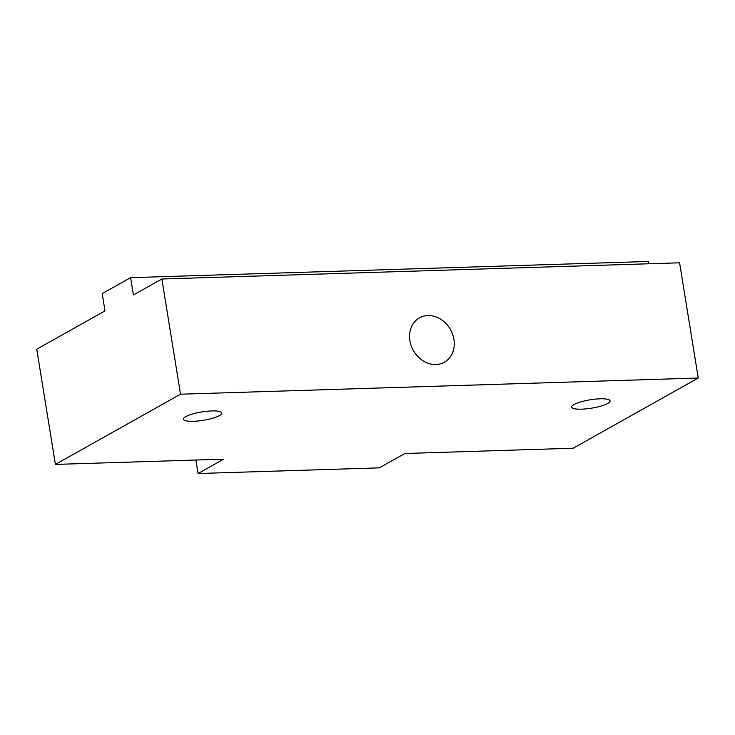 <?xml version="1.0" encoding="UTF-8"?>
<svg xmlns="http://www.w3.org/2000/svg" width="735" height="735" viewBox="0 0 735 735"><rect width="100%" height="100%" fill="white"/><g stroke="black" fill="none" stroke-linecap="round" stroke-linejoin="round"><path stroke-width="1.1" d="M427.954 315.545A25.413 21.306 60.7 0 0 419.483 317.869A25.413 21.306 60.7 0 0 411.196 345.707A25.413 21.306 60.7 0 0 435.892 364.514A25.413 21.306 60.7 0 0 444.363 362.199A25.413 21.306 60.7 0 0 452.65 334.351A25.413 21.306 60.7 0 0 427.954 315.545M185.762 416.653A19.432 4.235 170.8 0 0 183.401 419.226A19.432 4.235 170.8 0 0 198.147 420.98A19.432 4.235 170.8 0 0 219.416 415.597A19.432 4.235 170.8 0 0 221.768 413.015A19.432 4.235 170.8 0 0 207.031 411.26A19.432 4.235 170.8 0 0 185.762 416.653M574.053 404.507A19.432 4.235 170.8 0 0 571.701 407.089A19.432 4.235 170.8 0 0 586.438 408.844A19.432 4.235 170.8 0 0 607.707 403.46A19.432 4.235 170.8 0 0 610.068 400.878A19.432 4.235 170.8 0 0 595.322 399.123A19.432 4.235 170.8 0 0 574.053 404.507M161.865 278.997L133.43 294.946L130.628 277.665L102.193 293.623L104.995 310.905L36.75 349.198L55.41 464.419L180.525 394.208L698.25 378.02L679.59 262.808L161.865 278.997L180.525 394.208M130.628 277.665L648.353 261.476L648.729 263.773M698.25 378.02L573.135 448.231L404.875 453.495L379.288 467.855L198.082 473.524L195.896 460.027M55.41 464.419L223.67 459.154L198.082 473.524"/></g></svg>
